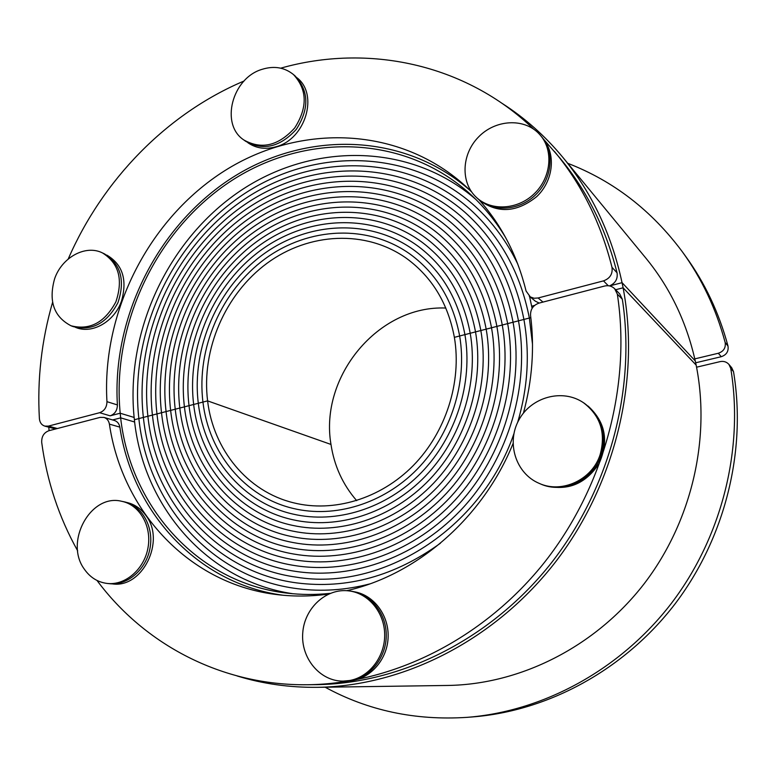 <?xml version="1.0" encoding="UTF-8"?>
<svg xmlns="http://www.w3.org/2000/svg" width="776" height="776" viewBox="0 0 776 776"><rect width="100%" height="100%" fill="white"/><g stroke="black" fill="none" stroke-linecap="round" stroke-linejoin="round"><path stroke-width="1.16" d="M475.649 199.238C409.262 142.076 311.331 142.415 239.338 191.536C167.179 240.764 124.771 332.943 134.374 419.729L138.865 418.574C129.33 333.108 171.603 242.257 243.121 194.543C314.455 146.887 411.037 148.294 475.067 206.261C492.624 222.314 506.864 241.578 517.786 264.073C506.864 241.578 492.624 222.314 475.067 206.261C411.037 148.294 314.455 146.887 243.121 194.543C171.603 242.257 129.33 333.108 138.865 418.574L143.376 417.41C134.035 334.301 174.988 245.846 244.421 199.219C313.688 152.639 407.487 153.57 470.023 209.307C500.821 237.262 520.599 273.501 529.358 318.034L530.832 317.656L529.358 318.034C520.599 273.501 500.821 237.262 470.023 209.307C407.487 153.57 313.688 152.639 244.421 199.219C174.988 245.846 134.035 334.301 143.376 417.41L147.896 416.256C138.739 335.475 178.402 249.426 245.769 203.875C312.98 158.391 404.005 158.867 465.057 212.411C495.67 239.784 515.293 275.461 523.907 319.44L529.358 318.034L532.511 344.34L529.358 318.034L523.907 319.44C515.293 275.461 495.67 239.784 465.057 212.411C404.005 158.867 312.98 158.391 245.769 203.875C178.402 249.426 138.739 335.475 147.896 416.256L152.426 415.082C143.473 336.629 181.846 252.976 247.156 208.521C312.33 164.124 400.61 164.192 460.158 215.592C490.558 242.355 509.997 277.439 518.484 320.837L523.907 319.44C529.96 353.381 527.874 387.68 517.67 422.328C527.874 387.68 529.96 353.381 523.907 319.44L518.484 320.837C509.997 277.439 490.558 242.355 460.158 215.592C400.61 164.192 312.33 164.124 247.156 208.521C181.846 252.976 143.473 336.629 152.426 415.082L156.965 413.918C148.206 337.773 185.309 256.517 248.582 213.157C311.729 169.866 397.293 169.527 455.318 218.832C485.485 244.983 504.73 279.447 513.062 322.234L518.484 320.837C529.989 384.45 509.105 456.676 464.145 506.515C419.03 556.247 353.613 580.235 295.423 571.349C218.105 560.088 160.593 492.847 152.426 415.082L134.374 419.729C143.143 505.903 206.678 581.078 292.979 593.747M513.062 322.234C504.73 279.447 485.485 244.983 455.318 218.832C397.293 169.527 311.729 169.866 248.582 213.157C185.309 256.517 148.206 337.773 156.965 413.918L161.515 412.745C152.959 338.908 188.801 260.028 250.056 217.775C311.195 175.589 394.053 174.891 450.555 222.14C480.451 247.66 499.482 281.494 507.659 323.621L513.062 322.234C524.246 384.343 503.682 454.814 459.644 503.265C415.461 551.62 351.499 574.696 294.764 565.568C220.287 554.112 164.948 489.123 156.965 413.918L152.426 415.082C160.593 492.847 218.105 560.088 295.423 571.349C353.613 580.235 419.03 556.247 464.145 506.515C509.105 456.676 529.989 384.45 518.484 320.837L507.659 323.621C499.482 281.494 480.451 247.66 450.555 222.14C394.053 174.891 311.195 175.589 250.056 217.775C188.801 260.028 152.959 338.908 161.515 412.745L166.074 411.571C157.722 340.024 192.322 263.52 251.57 222.382C310.71 181.312 390.891 180.265 445.86 225.506C475.445 250.386 494.254 283.56 502.276 325.008L507.659 323.621C518.504 384.217 498.279 452.922 455.182 499.996C411.949 546.973 349.452 569.128 294.201 559.797C222.508 548.186 169.304 485.417 161.515 412.745L156.965 413.918C164.948 489.123 220.287 554.112 294.764 565.568C351.499 574.696 415.461 551.62 459.644 503.265C503.682 454.814 524.246 384.343 513.062 322.234M502.276 325.008C494.254 283.56 475.445 250.386 445.86 225.506C390.891 180.265 310.71 181.312 251.57 222.382C192.322 263.52 157.722 340.024 166.074 411.571L170.642 410.397C162.504 341.13 195.872 266.993 253.131 226.98C310.293 187.026 387.806 185.658 441.224 228.93C470.489 253.17 489.045 285.655 496.892 326.395L502.276 325.008C512.79 384.071 492.915 451.001 450.778 496.688C408.506 542.288 347.502 563.56 293.735 554.035C224.788 542.308 173.669 481.731 166.074 411.571L161.515 412.745C169.304 485.417 222.508 548.186 294.201 559.797C349.452 569.128 411.949 546.973 455.182 499.996C498.279 452.922 518.504 384.217 507.659 323.621L496.892 326.395C489.045 285.655 470.489 253.17 441.224 228.93C387.806 185.658 310.293 187.026 253.131 226.98C195.872 266.993 162.504 341.13 170.642 410.397L175.231 409.214C167.296 342.216 199.442 270.446 254.722 231.558C309.925 192.729 384.789 191.071 436.665 232.422C465.561 256.002 483.846 287.78 491.528 327.773L496.892 326.395C507.077 383.916 487.58 449.042 446.413 493.361C405.12 537.584 345.63 557.963 293.357 548.283C227.106 536.478 178.043 478.074 170.642 410.397L166.074 411.571C173.669 481.731 224.788 542.308 293.735 554.035C347.502 563.56 408.506 542.288 450.778 496.688C492.915 451.001 512.79 384.071 502.276 325.008M491.528 327.773C483.846 287.78 465.561 256.002 436.665 232.422C384.789 191.071 309.925 192.729 254.722 231.558C199.442 270.446 167.296 342.216 175.231 409.214L179.819 408.03C172.097 343.302 203.04 273.88 256.361 236.127C309.614 198.433 381.86 196.503 432.174 235.972C460.672 258.883 478.676 289.933 486.183 329.15L491.528 327.773C501.393 383.732 482.274 447.063 442.097 489.995C401.803 532.84 343.836 552.366 293.066 542.54C229.473 530.697 182.428 474.446 175.231 409.214L170.642 410.397C178.043 478.074 227.106 536.478 293.357 548.283C345.63 557.963 405.12 537.584 446.413 493.361C487.58 449.042 507.077 383.916 496.892 326.395L486.183 329.15C478.676 289.933 460.672 258.883 432.174 235.972C381.86 196.503 309.614 198.433 256.361 236.127C203.04 273.88 172.097 343.302 179.819 408.03L184.426 406.847C176.918 344.36 206.668 277.294 258.049 240.676C309.352 204.117 378.998 201.944 427.741 239.58C455.813 261.803 473.515 292.125 480.848 330.527L486.183 329.15C495.709 383.548 476.988 445.046 437.829 486.61C398.544 528.078 342.129 546.75 292.862 536.817C231.888 524.964 186.822 470.828 179.819 408.03L175.231 409.214C182.428 474.446 229.473 530.697 293.066 542.54C343.836 552.366 401.803 532.84 442.097 489.995C482.274 447.063 501.393 383.732 491.528 327.773M184.426 406.847L189.034 405.664C181.749 345.417 210.325 280.689 259.766 245.216C309.158 209.801 376.214 207.405 423.386 243.247C451.001 264.781 468.384 294.337 475.523 331.895L480.848 330.527C473.515 292.125 455.813 261.803 427.741 239.58C378.998 201.944 309.352 204.117 258.049 240.676C206.668 277.294 176.918 344.36 184.426 406.847L179.819 408.03C186.822 470.828 231.888 524.964 292.862 536.817C342.129 546.75 398.544 528.078 437.829 486.61C476.988 445.046 495.709 383.548 486.183 329.15L480.848 330.527C490.044 383.334 471.73 443.009 433.6 483.186C395.353 523.286 340.499 541.124 292.746 531.104C234.342 519.28 191.216 467.239 184.426 406.847C191.216 467.239 234.342 519.28 292.746 531.104C340.499 541.124 395.353 523.286 433.6 483.186C471.73 443.009 490.044 383.334 480.848 330.527L470.217 333.263C463.262 296.568 446.219 267.807 419.089 246.972C373.508 212.876 309.013 215.486 261.531 249.746C214.001 284.065 186.599 346.455 193.661 404.471L189.034 405.664C181.749 345.417 210.325 280.689 259.766 245.216C309.158 209.801 376.214 207.405 423.386 243.247C451.001 264.781 468.384 294.337 475.523 331.895C484.399 383.111 466.502 440.943 429.419 479.743C392.22 518.465 338.947 535.479 292.727 525.41C236.845 513.634 195.62 463.67 189.034 405.664L184.426 406.847M464.921 334.621C458.16 298.838 441.476 270.882 414.869 250.745C370.88 218.366 308.926 221.15 263.336 254.256C217.707 287.411 191.459 347.483 198.297 403.277L193.661 404.471C186.599 346.455 214.001 284.065 261.531 249.746C309.013 215.486 373.508 212.876 419.089 246.972C446.219 267.807 463.262 296.568 470.217 333.263L459.644 335.989C453.077 301.136 436.772 274.006 410.717 254.586C368.319 223.866 308.897 226.805 265.188 258.748C221.432 290.748 196.328 348.492 202.943 402.075L198.297 403.277C191.459 347.483 217.707 287.411 263.336 254.256C308.926 221.15 370.88 218.366 414.869 250.745C441.476 270.882 458.16 298.838 464.921 334.621L475.523 331.895C484.399 383.111 466.502 440.943 429.419 479.743C392.22 518.465 338.947 535.479 292.727 525.41C236.845 513.634 195.62 463.67 189.034 405.664L193.661 404.471C200.033 460.129 239.396 508.047 292.785 519.736C337.482 529.833 389.145 513.625 425.277 476.27C461.313 438.847 478.763 382.869 470.217 333.263C478.763 382.869 461.313 438.847 425.277 476.27C389.145 513.625 337.482 529.833 292.785 519.736C239.396 508.047 200.033 460.129 193.661 404.471L198.297 403.277C204.466 456.608 241.986 502.499 292.94 514.071C336.095 524.169 386.138 508.755 421.184 472.778C456.133 436.723 473.147 382.616 464.921 334.621C473.147 382.616 456.133 436.723 421.184 472.778C386.138 508.755 336.095 524.169 292.94 514.071C241.986 502.499 204.466 456.608 198.297 403.277L202.943 402.075C196.328 348.492 221.432 290.748 265.188 258.748C308.897 226.805 368.319 223.866 410.717 254.586C436.772 274.006 453.077 301.136 459.644 335.989L454.377 337.347C448.014 303.455 432.096 277.168 406.624 258.466C365.835 229.386 308.916 232.46 267.07 263.239C225.195 294.065 201.207 349.491 207.599 400.882L202.943 402.075C208.899 453.106 244.615 496.999 293.173 508.425C334.786 518.504 383.189 503.867 417.139 469.247C450.992 434.57 467.54 382.335 459.644 335.989L464.921 334.621M356.679 500.627C342.798 484.651 334.233 465.92 330.983 444.444C319.295 376.486 378.445 305.007 445.841 308.053M330.983 444.444L207.599 400.882C213.332 449.624 247.301 491.548 293.493 502.79C333.554 512.82 380.298 498.949 413.133 465.697C445.88 432.387 461.943 382.054 454.377 337.347L459.644 335.989C467.54 382.335 450.992 434.57 417.139 469.247C383.189 503.867 334.786 518.504 293.173 508.425C244.615 496.999 208.899 453.106 202.943 402.075L207.599 400.882L330.983 444.444M615.64 289.729L623.109 287.799C613.04 237.466 592.98 194.01 562.91 157.441C545.062 135.916 524.818 117.913 502.188 103.431M48.791 427.178L49.082 430.67M112.617 419.952L120.697 417.857C110.085 328.432 153.958 232.878 228.687 182.564C303.222 132.308 404.529 133.637 471.245 195.009C484.515 207.328 496 221.548 505.68 237.669M529.552 296.403L532.103 308.344L531.686 306.18L534.577 305.434M562.91 157.441L645.758 257.991C670.813 288.517 687.614 324.222 696.159 365.108L623.109 287.799M134.646 422.018L120.697 417.857M542.987 302.077L538.098 297.984L534.043 298.246L530.318 296.927L526.08 291.029C517.311 255.546 501.626 225.137 479.035 199.781M529.251 296.16L535.304 301.156L539.194 303.067M538.098 297.984L603.505 280.873L608.248 285.723M330.188 593.359C315.541 594.901 301.107 594.814 286.897 593.116C195.717 582.825 128.156 503.76 120.183 413.22L110.134 415.829C114.877 414.093 117.292 410.455 117.399 404.926C112.084 316.724 157.906 225.593 231.869 177.946C305.686 130.446 403.947 132.056 470.266 190.595M609.509 285.907C615.417 283.279 617.929 278.904 617.046 272.793C605.959 228.823 586.957 190.634 560.049 158.197L543.064 138.603M617.046 272.793L611.992 267.322C612.846 273.928 610.023 278.448 603.505 280.873M611.992 267.322C600.789 222.809 581.593 184.164 554.394 151.388M533.694 129.175C465.144 63.312 367.514 43.553 280.718 68.172M244.071 80.995C166.588 113.859 102.597 179.896 68.21 259.019M52.584 302.3C41.545 340.577 37.141 379.348 39.392 418.613C39.789 422.561 41.603 425.064 44.843 426.131L48.384 426.111L99.619 412.706L110.134 415.829M117.399 404.926L106.952 401.667C106.846 407.264 104.401 410.94 99.619 412.706M106.952 401.667C101.675 311.671 148.924 218.696 224.71 170.73C300.322 122.889 400.629 125.984 466.958 187.433L471.662 191.982M695.684 362.79L721.243 356.708C726.52 354.875 728.771 351.315 727.985 346.028C719.032 312.806 704.889 282.862 685.557 256.216L682.337 251.773C651.559 210.403 613.36 180.915 567.751 163.309M694.821 358.871L718.333 353.255L721.243 356.708M727.985 346.028L725.153 342.459C725.938 347.793 723.668 351.392 718.333 353.255M725.153 342.459C716.112 308.897 701.843 278.671 682.337 251.773M369.677 583.94C345.456 590.158 321.545 591.758 297.955 588.751C211.848 578.324 147.585 504.157 138.865 418.574C147.585 504.157 211.848 578.324 297.955 588.751C321.545 591.758 345.456 590.158 369.677 583.94M440.409 543.229C395.003 576.034 347.212 589.265 297.014 582.941C213.885 572.193 151.912 500.365 143.376 417.41C151.912 500.365 213.885 572.193 297.014 582.941C347.212 589.265 395.003 576.034 440.409 543.229M513.857 433.891C481.168 529.193 381.685 591.632 296.17 577.14C215.97 566.121 156.248 496.591 147.896 416.256C156.248 496.591 215.97 566.121 296.17 577.14C381.685 591.632 481.168 529.193 513.857 433.891M237.078 675.954C262.763 683.85 289.584 687.633 317.549 687.323C404.325 686.081 495.971 639.579 556.547 560.621C616.862 481.498 641.335 374.915 622.08 282.677L609.577 285.927M134.122 417.449L120.183 413.22M317.549 687.323L447.81 685.45C520.26 684.374 595.056 647.068 643.876 584.115C692.444 521.006 711.621 435.908 695.286 360.947L622.08 282.677M523.441 413.104C532.268 380.327 534.645 347.784 530.561 315.463C530.328 309.323 533.16 305.201 539.048 303.106L604.523 286.053C608.491 285.151 611.866 286.043 614.66 288.72L617.327 294.114C631.451 385.885 603.524 488.938 542.696 564.598C481.595 640.064 392.035 683.84 307.422 684.742C221.752 685.771 144.452 644.419 97 580.458M77.678 550.853C58.937 517.33 46.948 481.207 41.71 442.485C41.468 436.587 43.844 432.668 48.84 430.738L100.123 417.381L103.994 417.42C106.933 418.419 108.737 420.65 109.406 424.123C122.162 511.355 189.586 584.988 278.351 594.755C294.793 596.657 311.506 596.443 328.481 594.086M346.688 590.691C416.974 574.909 482.973 517.815 513.004 443.668M617.327 294.114L622.333 299.245L619.704 293.92L614.66 288.72M622.333 299.245C636.339 389.872 608.82 491.509 548.787 566.131C488.473 640.569 399.999 683.753 316.278 684.655L307.422 684.742M109.406 424.123L119.853 427.13C119.194 423.696 117.399 421.484 114.479 420.495L103.994 417.42M119.853 427.13C132.463 511.84 197.123 583.678 282.9 595.221M696.576 367.194L720.128 361.616C723.659 360.927 726.588 361.858 728.926 364.41L730.73 368.328L733.514 371.636L731.729 367.766L728.926 364.41M325.154 687.216C368.086 710.612 415.286 720.662 466.735 717.373L472.206 716.956C547.885 711.146 624.098 670.105 674.722 604.329C725.046 538.35 746.755 450.875 733.514 371.636M466.735 717.373C543.113 711.505 620.092 670.028 671.25 603.524C722.107 536.827 744.077 448.382 730.73 368.328M538.874 133.608L540.591 135.528C553.812 151.136 550.912 178.024 534.121 193.874C517.495 209.898 491.033 211.276 476.377 197.366C460.41 182.68 461.507 154.259 478.452 137.061C495.146 119.611 523.781 117.709 538.874 133.608M540.591 135.528L541.745 136.916C554.937 152.494 552.046 179.314 535.294 195.115C518.717 211.101 492.314 212.459 477.686 198.578L476.377 197.366M480.131 200.664C498.221 213.701 517.088 212.352 536.711 196.609C553.075 181.177 556.188 155.093 543.704 139.505M262.007 69.355C274.054 65.611 284.55 67.347 293.503 74.583C307.325 89.647 307.723 107.447 294.705 127.953C278.448 145.83 261.512 149.846 243.877 139.99C219.967 124.48 232.014 78.095 262.007 69.355M293.503 74.583L295.161 76.009C308.955 91.054 309.362 108.805 296.364 129.272C280.155 147.101 263.239 151.097 245.643 141.261L243.877 139.99M247.874 142.716L247.942 142.765C256.264 148.478 265.799 149.758 276.557 146.606C305.511 138.817 318.703 94.556 297.179 77.92L297.111 77.862M54.592 278.836C61.818 257.36 85.622 244.304 102.539 252.957C118.883 263.287 123.335 279.583 115.886 301.845C104.77 322.544 89.822 330.518 71.043 325.784C53.874 316.812 48.384 301.166 54.592 278.836M102.539 252.957L104.576 253.936C120.891 264.238 125.343 280.505 117.923 302.718C106.826 323.359 91.907 331.323 73.157 326.589L71.043 325.784M75.573 327.385L75.893 327.501C92.325 334.349 114.596 321.555 121.541 300.923C127.429 279.826 122.618 264.616 107.117 255.275L106.816 255.139M84.322 569.148C64.069 541.89 90.705 493.332 121.648 501.286C139.534 504.74 151.873 525.915 148.061 547.419C144.481 568.963 125.508 585.579 107.253 583.455C97.757 582.252 90.123 577.48 84.322 569.148M121.648 501.286L123.723 501.713C141.581 505.147 153.91 526.273 150.098 547.73C146.528 569.225 127.604 585.802 109.377 583.678L107.253 583.455M112.132 583.853C142.299 588.809 165.948 540.988 145.898 515.497C140.796 508.455 134.287 504.08 126.372 502.373M349.636 680.513L343.186 681.115C319.945 681.406 300.7 658.029 302.737 632.993C304.357 607.918 326.541 587.704 349.278 590.943C368.707 593.446 384.566 612.73 384.683 634.71C384.964 656.69 369.289 677.099 349.636 680.513M349.278 590.943L350.927 591.167C370.317 593.659 386.147 612.894 386.264 634.826C386.555 656.748 370.918 677.099 351.305 680.503L343.186 681.115M348.317 680.921C368.668 680.242 386.758 661.055 388.058 638.522C389.571 616.008 374.158 595.027 354.293 591.778M600.12 454.697C592.195 479.849 561.824 493.846 539.145 483.361C515.72 473.496 506.146 442.689 518.892 419.952C531.201 396.972 562.474 388.33 583.484 402.715C600.478 415.742 606.017 433.076 600.12 454.697M583.484 402.715L584.57 403.442C601.526 416.45 607.065 433.735 601.177 455.299C593.271 480.383 562.978 494.341 540.358 483.875L539.145 483.361M544.461 485.398C567.217 491.421 585.405 484.175 599.023 463.641C609.102 441.156 605.455 421.969 588.082 406.081M57.385 428.517L48.384 426.111M55.591 428.983L44.843 426.131"/></g></svg>
